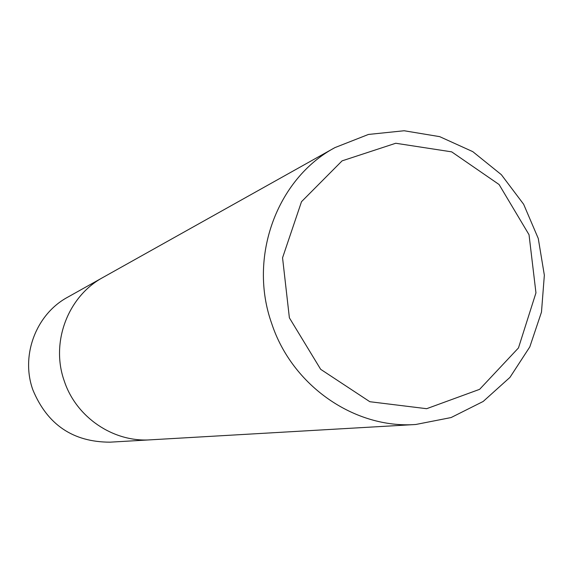 <?xml version="1.0" encoding="UTF-8"?>
<svg xmlns="http://www.w3.org/2000/svg" width="573" height="573" viewBox="0 0 573 573"><rect width="100%" height="100%" fill="white"/><g stroke="black" fill="none" stroke-linecap="round" stroke-linejoin="round"><path stroke-width="0.86" d="M271.752 323.666C247.944 257.306 276.823 178.719 334.919 147.612L368.439 134.447L404.144 130.751L439.684 136.646L472.782 151.644L501.354 174.686L523.636 204.26L538.269 238.483L544.35 275.198L541.478 312.12L529.796 346.916L509.97 377.363L483.182 401.458L451.101 417.552L415.754 424.493C354.694 428.969 292.187 385.887 271.752 323.666M289.379 317.822L282.553 257.8L301.513 201.682L342.081 160.863L395.742 143.257L451.689 151.859L499.083 184.52L529.029 234.722L535.956 292.867L518.465 347.94L479.622 389.332L426.649 408.699L369.836 401.716L320.665 369.313L289.379 317.822M64.319 381.145C50.388 342.496 67.872 296.313 103.061 277.396C67.872 296.313 50.388 342.496 64.319 381.145C76.266 417.395 113.461 442.492 150.484 439.828C113.461 442.492 76.266 417.395 64.319 381.145M109.987 442.17C73.007 442.084 47.294 424.643 32.862 389.862C20.435 355.41 36.113 314.183 67.664 297.208L334.89 147.633M415.712 424.493L109.959 442.17"/></g></svg>
